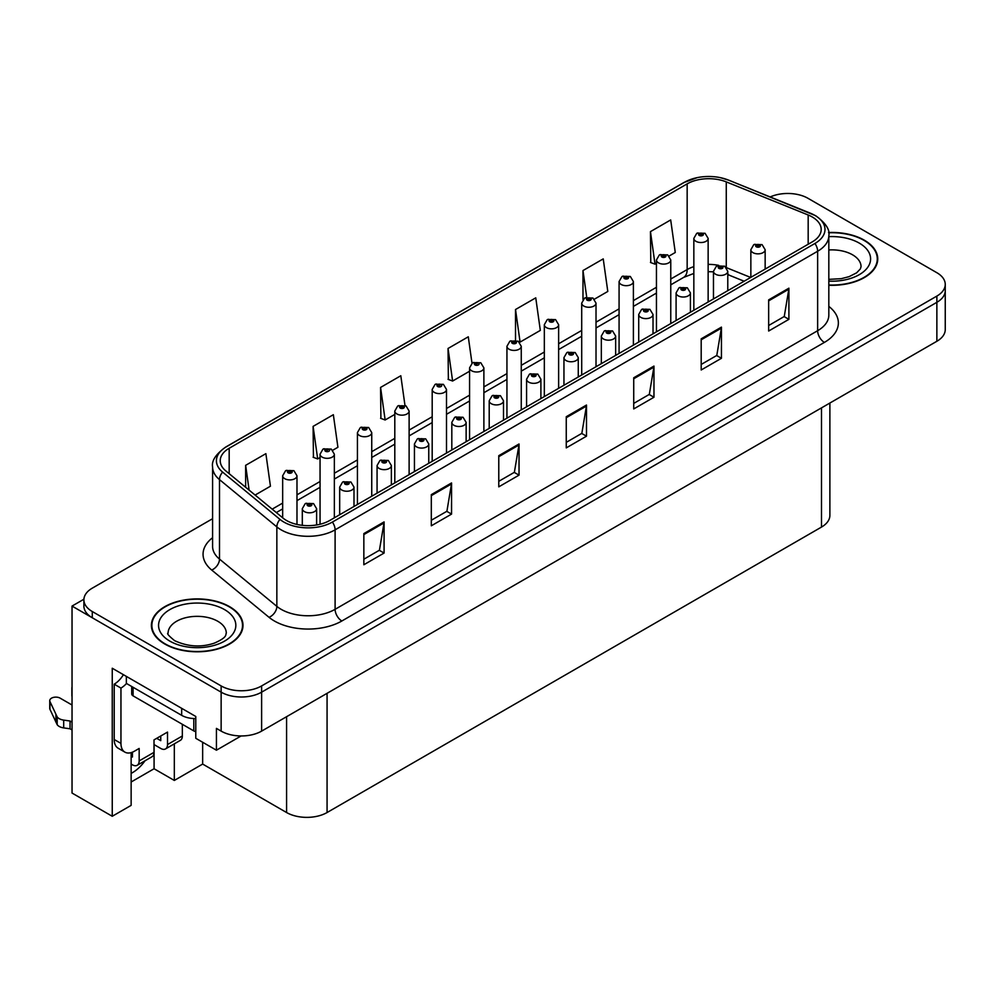 <?xml version="1.0" encoding="UTF-8"?>
<svg xmlns="http://www.w3.org/2000/svg" width="995" height="995" viewBox="0 0 995 995"><rect width="100%" height="100%" fill="white"/><g stroke="black" fill="none" stroke-linecap="round" stroke-linejoin="round"><path stroke-width="1.49" d="M131.141 752.618L131.141 805.365L112.248 816.273L112.248 668.242L195.779 716.475L195.779 738.29L216.425 750.205L216.425 728.39L221.139 731.114A28.631 16.529 0 0 0 261.623 731.114L936.867 341.273A28.631 16.529 0 0 0 945.25 329.581L945.25 290.627A28.631 16.529 0 0 1 936.867 302.318A28.631 16.529 0 0 0 945.25 290.627L945.25 284.396A28.631 16.529 0 0 0 936.867 272.717L808.002 198.316A28.631 16.529 0 0 0 770.217 196.935M241.101 735.964L216.425 750.205M788.836 193.478L786.672 193.478M212.594 518.693L92.274 588.157A28.631 16.529 0 0 0 83.891 599.848A28.631 16.529 0 0 0 92.274 611.527L221.139 685.928A28.631 16.529 0 0 0 261.623 685.928L261.623 692.159L936.867 302.318L261.623 692.159A28.631 16.529 0 0 1 221.139 692.159A28.631 16.529 0 0 0 261.623 692.159L261.623 731.114M112.248 816.273L72.038 793.052L72.038 606.079L221.139 692.159L92.274 617.758A28.631 16.529 0 0 1 83.891 606.079L83.891 599.848M83.916 599.226L72.038 606.079M829.88 403.037L829.88 515.398A28.631 16.529 180 0 1 821.497 527.076L327.069 812.529A28.631 16.529 180 0 1 286.585 812.529L202.657 764.073L202.657 742.258M202.657 764.073L174.324 780.441L174.324 743.85M131.141 781.995L154.076 768.749L174.324 780.441M131.141 773.376A30.534 17.624 120 0 0 145.034 760.765M154.076 768.749L154.076 744.596M828.823 285.267A45.795 26.442 0 0 0 877.752 258.887A45.795 26.442 0 0 0 864.332 240.193A45.795 26.442 0 0 0 828.561 232.519M229.584 606.664A45.795 26.442 0 0 0 179.66 600.93A45.795 26.442 0 0 0 151.389 625.357A45.795 26.442 0 0 0 164.809 644.051A45.795 26.442 0 0 0 214.721 649.785A45.795 26.442 0 0 0 242.991 625.357A45.795 26.442 0 0 0 229.584 606.664M151.874 627.783A45.795 26.442 0 0 0 151.713 628.479M812.243 216.972A30.534 17.624 180 0 1 821.186 229.435A30.534 17.624 180 0 1 812.243 241.897L329.706 520.497A30.534 17.624 180 0 1 283.102 518.146L225.753 470.859A30.534 17.624 180 0 1 220.231 460.747A30.534 17.624 180 0 1 229.173 448.272L687.159 183.864A30.534 17.624 180 0 1 726.263 181.886L808.176 214.995A30.534 17.624 180 0 1 812.243 216.972M814.942 215.417A34.352 19.838 0 0 0 810.365 213.191L728.452 180.083A34.352 19.838 0 0 0 720.206 177.62A34.352 19.838 0 0 0 697.296 177.62A34.352 19.838 0 0 0 684.461 182.296L226.474 446.718A34.352 19.838 0 0 0 222.619 472.115L279.981 519.402A34.352 19.838 0 0 0 332.405 522.052L814.942 243.464A34.352 19.838 0 0 0 814.942 215.417M363.847 533.581L363.847 564.75L384.082 553.058L384.082 521.902L363.847 533.581M363.847 559.215L379.431 550.223L384.008 522.935A7.637 4.403 -120 0 0 384.082 521.902M379.294 550.297L384.082 553.058M431.308 494.627L431.308 525.795L451.556 514.104L451.556 482.948L431.308 494.627M431.308 520.261L446.904 511.268L451.469 483.98A7.637 4.403 -120 0 0 451.556 482.948M446.767 511.343L451.556 514.104M498.781 455.673L498.781 486.841L519.029 475.15L519.029 443.994L498.781 455.673M498.781 481.306L514.378 472.314L518.942 445.026A7.637 4.403 -120 0 0 519.029 443.994M514.241 472.389L519.029 475.15M768.662 299.868L768.662 331.024L788.898 319.345L788.898 288.177L768.662 299.868M768.662 325.502L784.259 316.497L788.824 289.209A7.637 4.403 -120 0 0 788.898 288.177M784.11 316.572L788.898 319.345M701.189 338.822L701.189 369.978L721.437 358.299L721.437 327.131L701.189 338.822M701.189 364.456L716.786 355.451L721.35 328.163A7.637 4.403 -120 0 0 721.437 327.131M716.649 355.526L721.437 358.299M633.728 377.777L633.728 408.933L653.964 397.254L653.964 366.085L633.728 377.777M633.728 403.41L649.312 394.406L653.877 367.118A7.637 4.403 -120 0 0 653.964 366.085M649.175 394.48L653.964 397.254M566.254 416.718L566.254 447.887L586.49 436.196L586.49 405.04L566.254 416.718M566.254 442.365L581.839 433.36L586.416 406.072A7.637 4.403 -120 0 0 586.49 405.04M581.702 433.434L586.49 436.196M261.623 685.928L936.867 296.087A28.631 16.529 0 0 0 945.25 284.396M332.753 450.237L337.914 447.265L333.35 414.704L313.102 426.382L313.437 457.364M255.118 495.062L270.441 486.207L265.876 453.658L245.641 465.337L245.641 487.251M515.522 309.52L520.087 342.081L540.322 330.402L535.758 297.841L515.522 309.52L515.522 340.253M594.401 299.184L607.796 291.448L603.231 258.887L582.983 270.565L582.983 299.545M669.162 256.013L675.269 252.494L670.692 219.932L650.456 231.624L650.78 262.593M404.977 405.425L400.811 375.749L380.575 387.428L380.898 418.41M471.991 363.2L468.284 336.795L448.048 348.474L448.372 379.456M448.048 348.474L452.613 381.035L469.565 371.247M452.613 381.035L448.048 379.331M520.087 342.081L518.83 341.608M582.983 270.565L586.727 297.244M650.456 231.624L655.021 264.173L656.451 263.352M655.021 264.173L650.456 262.469M380.575 387.428L385.14 419.989L394.804 414.417M385.14 419.989L380.575 418.286M313.102 426.382L317.679 458.944L320.054 457.576M317.679 458.944L313.102 457.24M245.641 465.337L249.111 490.112M242.668 628.479A45.795 26.442 0 0 0 242.519 627.783M877.428 261.996A45.795 26.442 0 0 0 877.279 261.312M296.983 524.452L296.983 475.772A7.152 4.129 180 0 1 292.567 479.59A7.152 4.129 180 0 1 284.769 478.694A7.152 4.129 180 0 1 282.667 475.772L285.528 470.809A4.776 2.873 57.8 0 1 288.065 470.946A2.388 1.381 0 0 0 288.14 472.849A2.388 1.381 0 0 0 291.51 472.849A2.388 1.381 0 0 0 291.51 470.909A2.388 1.381 0 0 0 288.214 470.859L290.789 471.879L289.159 472.264L288.065 470.946M289.184 472.289L289.184 471.468M288.214 470.859A4.776 2.637 -117.9 0 0 285.988 470.535A4.776 2.637 -117.9 0 0 285.776 470.672M289.122 472.252L289.122 471.506M316.621 524.962L316.621 508.694A7.152 4.129 180 0 1 312.206 512.5A7.152 4.129 180 0 1 304.408 511.604A7.152 4.129 180 0 1 302.306 508.694L305.166 503.719A4.776 2.873 57.8 0 1 307.704 503.868A2.388 1.381 0 0 0 307.778 505.771A2.388 1.381 0 0 0 311.149 505.771A2.388 1.381 0 0 0 311.149 503.818A2.388 1.381 0 0 0 307.853 503.781L310.415 504.788L308.786 505.186L307.704 503.868M308.823 505.199L308.823 504.39M307.853 503.781A4.776 2.637 -117.9 0 0 305.614 503.458A4.776 2.637 -117.9 0 0 305.415 503.594M308.761 505.161L308.761 504.415M334.357 517.81L334.357 454.193A7.152 4.129 180 0 1 329.942 458.011A7.152 4.129 180 0 1 322.144 457.115A7.152 4.129 180 0 1 320.054 454.193L322.902 449.23A4.776 2.873 57.8 0 1 325.452 449.367A2.388 1.381 0 0 0 325.514 451.27A2.388 1.381 0 0 0 328.897 451.27A2.388 1.381 0 0 0 328.897 449.317A2.388 1.381 0 0 0 325.601 449.28L327.877 449.902L326.534 450.685L326.559 449.889M325.601 449.28A4.776 2.637 -117.9 0 0 323.363 448.956A4.776 2.637 -117.9 0 0 323.151 449.093M326.509 450.673L325.452 449.367M326.534 450.685L326.509 449.927M371.744 496.219L371.744 432.614A7.152 4.129 180 0 1 367.329 436.432A7.152 4.129 180 0 1 359.531 435.536A7.152 4.129 180 0 1 357.429 432.614L360.289 427.651A4.776 2.873 57.8 0 1 362.827 427.788A2.388 1.381 0 0 0 362.901 429.691A2.388 1.381 0 0 0 366.272 429.691A2.388 1.381 0 0 0 366.272 427.738A2.388 1.381 0 0 0 362.976 427.701L365.538 428.721L363.909 429.106L363.946 428.31M362.976 427.701A4.776 2.637 -117.9 0 0 360.737 427.377A4.776 2.637 -117.9 0 0 360.538 427.514M363.884 429.094L362.827 427.788M363.909 429.106L363.884 428.347M409.119 474.64L409.119 411.034A7.152 4.129 180 0 1 404.704 414.853A7.152 4.129 180 0 1 396.905 413.957A7.152 4.129 180 0 1 394.804 411.034L397.664 406.06A4.776 2.873 57.8 0 1 400.201 406.209A2.388 1.381 0 0 0 400.276 408.112A2.388 1.381 0 0 0 403.647 408.112A2.388 1.381 0 0 0 403.647 406.159A2.388 1.381 0 0 0 400.351 406.122L402.913 407.142L401.283 407.527L401.321 406.731M400.351 406.122A4.776 2.637 -117.9 0 0 398.124 405.798A4.776 2.637 -117.9 0 0 397.913 405.935M401.259 407.502L400.201 406.209M401.283 407.527L401.259 406.768M353.996 506.467L353.996 487.102A7.152 4.129 180 0 1 349.581 490.921A7.152 4.129 180 0 1 341.782 490.025A7.152 4.129 180 0 1 339.681 487.102L342.541 482.14A4.776 2.873 57.8 0 1 345.078 482.276A2.388 1.381 0 0 0 345.153 484.192A2.388 1.381 0 0 0 348.524 484.192A2.388 1.381 0 0 0 348.524 482.239A2.388 1.381 0 0 0 345.228 482.202L347.79 483.209L346.16 483.607L345.078 482.276M346.198 483.62L346.198 482.811M345.228 482.202A4.776 2.637 -117.9 0 0 343.001 481.878A4.776 2.637 -117.9 0 0 342.79 482.015M346.136 483.582L346.136 482.836M391.371 484.888L391.371 465.523A7.152 4.129 180 0 1 386.955 469.341A7.152 4.129 180 0 1 379.157 468.446A7.152 4.129 180 0 1 377.068 465.523L379.916 460.561A4.776 2.873 57.8 0 1 382.466 460.697A2.388 1.381 0 0 0 382.528 462.6A2.388 1.381 0 0 0 385.911 462.6A2.388 1.381 0 0 0 385.911 460.66A2.388 1.381 0 0 0 382.602 460.623L385.177 461.63L383.548 462.016L382.466 460.697M383.572 462.041L383.572 461.22M382.602 460.623A4.776 2.637 -117.9 0 0 380.376 460.299A4.776 2.637 -117.9 0 0 380.165 460.436M383.51 462.003L383.51 461.257M428.758 463.309L428.758 443.944A7.152 4.129 180 0 1 424.33 447.762A7.152 4.129 180 0 1 416.532 446.867A7.152 4.129 180 0 1 414.442 443.944L417.291 438.982A4.776 2.873 57.8 0 1 419.84 439.118A2.388 1.381 0 0 0 419.915 441.021A2.388 1.381 0 0 0 423.285 441.021A2.388 1.381 0 0 0 423.285 439.081A2.388 1.381 0 0 0 419.989 439.031L422.552 440.051L420.922 440.437L419.84 439.118M420.947 440.462L420.947 439.641M419.989 439.031A4.776 2.637 -117.9 0 0 417.751 438.72A4.776 2.637 -117.9 0 0 417.539 438.845M420.897 440.424L420.897 439.678M466.133 441.73L466.133 422.365A7.152 4.129 180 0 1 461.717 426.183A7.152 4.129 180 0 1 453.919 425.288A7.152 4.129 180 0 1 451.817 422.365L454.678 417.402A4.776 2.873 57.8 0 1 457.215 417.539A2.388 1.381 0 0 0 457.29 419.442A2.388 1.381 0 0 0 460.66 419.442A2.388 1.381 0 0 0 460.66 417.502A2.388 1.381 0 0 0 457.364 417.452L459.926 418.472L458.297 418.858L457.215 417.539M458.334 418.883L458.334 418.062M457.364 417.452A4.776 2.637 -117.9 0 0 455.138 417.129A4.776 2.637 -117.9 0 0 454.926 417.266M458.272 418.845L458.272 418.099M182.346 724.298L182.346 735.989L167.508 744.558A9.54 5.51 60 0 1 165.531 748.924A9.54 5.51 60 0 1 160.755 748.451L154.014 744.558M167.508 744.558L167.508 732.096L154.014 739.882L154.014 752.344L139.163 760.914L139.163 748.451L134.449 751.188A19.079 11.02 -60 0 1 124.897 752.133A19.079 11.02 -60 0 1 120.955 743.389L120.955 688.08L114.201 684.187A19.079 11.02 120 0 0 123.405 674.685M156.712 738.327L160.755 740.666L160.755 735.989M126.353 676.389L126.353 683.403L181.675 715.343A19.079 11.02 0 0 0 195.779 718.564M124.897 752.133L118.156 748.228A19.079 11.02 -60 0 1 114.201 739.496L114.201 684.187M126.502 683.49A19.079 11.02 -60 0 1 120.955 688.08M131.141 756.287L132.422 757.021L132.422 752.17M72.038 729.957L70.048 728.8L70.048 721.014L72.038 722.159M139.163 760.914A9.54 5.51 60 0 1 137.198 765.292A9.54 5.51 60 0 1 132.422 764.819L131.141 764.073M72.038 705.02L60.148 698.154A6.094 3.52 180 0 0 53.506 697.395A6.094 3.52 180 0 0 49.75 700.642A6.094 3.52 180 0 0 49.961 701.562L57.188 716.922A9.54 5.51 0 0 0 63.692 720.106L70.048 721.014M70.048 728.8L63.692 727.905L63.692 720.106M57.188 716.922L57.188 724.708L49.961 709.348A6.094 3.52 0 0 1 49.75 708.44L49.75 700.642M57.188 724.708A9.54 5.51 0 0 0 63.692 727.905M137.198 765.292L152.036 756.722A9.54 5.51 -120 0 0 154.014 752.344M55.907 714.385L55.907 722.171M165.531 748.924L180.369 740.355A9.54 5.51 -120 0 0 182.346 735.989M72.038 688.714A6.094 3.52 180 0 1 71.864 687.881A6.094 3.52 180 0 1 72.038 687.047M71.864 687.881L71.864 695.667A6.094 3.52 0 0 0 72.038 696.512M828.611 232.793A45.322 26.168 180 0 1 863.996 240.38A45.322 26.168 180 0 1 877.279 258.887A45.322 26.168 180 0 1 828.823 284.993M229.236 606.851A45.322 26.168 180 0 1 242.519 625.357A45.322 26.168 180 0 1 214.534 649.536A45.322 26.168 180 0 1 165.145 643.864A45.322 26.168 180 0 1 151.874 625.357A45.322 26.168 180 0 1 179.846 601.179A45.322 26.168 180 0 1 229.236 606.851M195.779 731.611A4.776 2.749 180 0 1 193.814 730.927L133.094 695.866A4.776 2.749 180 0 1 131.701 693.913L131.701 686.488M446.494 453.061L446.494 389.455A7.152 4.129 180 0 1 442.078 393.274A7.152 4.129 180 0 1 434.28 392.378A7.152 4.129 180 0 1 432.191 389.455L435.039 384.48A4.776 2.873 57.8 0 1 437.589 384.63A2.388 1.381 0 0 0 437.651 386.533A2.388 1.381 0 0 0 441.034 386.533A2.388 1.381 0 0 0 441.034 384.58A2.388 1.381 0 0 0 437.725 384.543L440.014 385.164L438.671 385.948L438.695 385.152M437.725 384.543A4.776 2.637 -117.9 0 0 435.499 384.219A4.776 2.637 -117.9 0 0 435.288 384.356M438.633 385.923L437.589 384.63M438.671 385.948L438.633 385.189M483.881 431.482L483.881 367.876A7.152 4.129 180 0 1 479.453 371.682A7.152 4.129 180 0 1 471.655 370.787A7.152 4.129 180 0 1 469.565 367.876L472.414 362.901A4.776 2.873 57.8 0 1 474.963 363.051A2.388 1.381 0 0 0 475.038 364.954A2.388 1.381 0 0 0 478.408 364.954A2.388 1.381 0 0 0 478.408 363.001A2.388 1.381 0 0 0 475.112 362.964L477.401 363.585L476.045 364.369L476.07 363.573M475.112 362.964A4.776 2.637 -117.9 0 0 472.874 362.64A4.776 2.637 -117.9 0 0 472.662 362.777M476.02 363.598L476.045 364.369L474.963 363.051M521.256 409.903L521.256 346.285A7.152 4.129 180 0 1 516.84 350.103A7.152 4.129 180 0 1 509.042 349.208A7.152 4.129 180 0 1 506.94 346.285L509.801 341.322A4.776 2.873 57.8 0 1 512.338 341.459A2.388 1.381 0 0 0 512.413 343.374A2.388 1.381 0 0 0 515.783 343.374A2.388 1.381 0 0 0 515.783 341.422A2.388 1.381 0 0 0 512.487 341.385L515.049 342.392L513.42 342.79L512.338 341.459M513.457 342.802L513.457 341.994M512.487 341.385A4.776 2.637 -117.9 0 0 510.261 341.061A4.776 2.637 -117.9 0 0 510.049 341.198M513.42 342.79L513.395 342.019M503.507 420.151L503.507 400.786A7.152 4.129 180 0 1 499.092 404.604A7.152 4.129 180 0 1 491.294 403.709A7.152 4.129 180 0 1 489.204 400.786L492.052 395.823A4.776 2.873 57.8 0 1 494.59 395.96A2.388 1.381 0 0 0 494.664 397.863A2.388 1.381 0 0 0 498.035 397.863A2.388 1.381 0 0 0 498.035 395.923A2.388 1.381 0 0 0 494.739 395.873L497.313 396.893L495.684 397.279L494.59 395.96M495.709 397.303L495.709 396.483M494.739 395.873A4.776 2.637 -117.9 0 0 492.513 395.55A4.776 2.637 -117.9 0 0 492.301 395.687M495.647 397.266L495.647 396.52M540.894 398.572L540.894 379.207A7.152 4.129 180 0 1 536.467 383.025A7.152 4.129 180 0 1 528.668 382.13A7.152 4.129 180 0 1 526.579 379.207L529.427 374.244A4.776 2.873 57.8 0 1 531.977 374.381A2.388 1.381 0 0 0 532.051 376.284A2.388 1.381 0 0 0 535.422 376.284A2.388 1.381 0 0 0 535.422 374.331A2.388 1.381 0 0 0 532.126 374.294L534.688 375.314L533.059 375.7L531.977 374.381M533.084 375.712L533.084 374.904M532.126 374.294A4.776 2.637 -117.9 0 0 529.887 373.971A4.776 2.637 -117.9 0 0 529.676 374.108M533.034 375.687L533.034 374.941M578.269 376.993L578.269 357.628A7.152 4.129 180 0 1 573.854 361.446A7.152 4.129 180 0 1 566.055 360.551A7.152 4.129 180 0 1 563.954 357.628L566.814 352.665A4.776 2.873 57.8 0 1 569.351 352.802A2.388 1.381 0 0 0 569.426 354.705A2.388 1.381 0 0 0 572.797 354.705A2.388 1.381 0 0 0 572.797 352.752A2.388 1.381 0 0 0 569.501 352.715L572.063 353.735L570.433 354.12L569.351 352.802M570.471 354.133L570.471 353.324M569.501 352.715A4.776 2.637 -117.9 0 0 567.274 352.392A4.776 2.637 -117.9 0 0 567.063 352.528M570.409 354.108L570.409 353.362M558.63 388.324L558.63 324.706A7.152 4.129 180 0 1 554.215 328.524A7.152 4.129 180 0 1 546.417 327.629A7.152 4.129 180 0 1 544.327 324.706L547.175 319.743A4.776 2.873 57.8 0 1 549.713 319.88A2.388 1.381 0 0 0 549.787 321.795A2.388 1.381 0 0 0 553.158 321.795A2.388 1.381 0 0 0 553.158 319.843A2.388 1.381 0 0 0 549.862 319.805L552.436 320.813L550.807 321.211L549.713 319.88M550.832 321.223L550.832 320.415M549.862 319.805A4.776 2.637 -117.9 0 0 547.636 319.482A4.776 2.637 -117.9 0 0 547.424 319.619M550.807 321.211L550.77 320.44M596.017 366.745L596.017 303.127A7.152 4.129 180 0 1 591.59 306.945A7.152 4.129 180 0 1 583.791 306.05A7.152 4.129 180 0 1 581.702 303.127L584.55 298.164A4.776 2.873 57.8 0 1 587.1 298.301A2.388 1.381 0 0 0 587.174 300.204A2.388 1.381 0 0 0 590.545 300.204A2.388 1.381 0 0 0 590.545 298.264A2.388 1.381 0 0 0 587.249 298.214L589.811 299.234L588.182 299.619L587.1 298.301M588.207 299.644L588.207 298.823M587.249 298.214A4.776 2.637 -117.9 0 0 585.01 297.903A4.776 2.637 -117.9 0 0 584.799 298.04M588.182 299.619L588.157 298.861M633.392 345.165L633.392 281.548A7.152 4.129 180 0 1 628.977 285.366A7.152 4.129 180 0 1 621.178 284.47A7.152 4.129 180 0 1 619.077 281.548L621.937 276.585A4.776 2.873 57.8 0 1 624.474 276.722A2.388 1.381 0 0 0 624.549 278.625A2.388 1.381 0 0 0 627.92 278.625A2.388 1.381 0 0 0 627.92 276.685A2.388 1.381 0 0 0 624.624 276.635L627.186 277.655L625.556 278.04L624.474 276.722M625.594 278.065L625.594 277.244M624.624 276.635A4.776 2.637 -117.9 0 0 622.397 276.324A4.776 2.637 -117.9 0 0 622.186 276.448M625.556 278.04L625.532 277.282M670.767 323.586L670.767 259.969A7.152 4.129 180 0 1 666.351 263.787A7.152 4.129 180 0 1 658.553 262.891A7.152 4.129 180 0 1 656.451 259.969L659.312 255.006A4.776 2.873 57.8 0 1 661.849 255.143A2.388 1.381 0 0 0 661.924 257.046A2.388 1.381 0 0 0 665.294 257.046A2.388 1.381 0 0 0 665.294 255.106A2.388 1.381 0 0 0 661.998 255.056L664.561 256.076L662.944 256.461L661.849 255.143M662.968 256.486L662.968 255.665M661.998 255.056A4.776 2.637 -117.9 0 0 659.772 254.732A4.776 2.637 -117.9 0 0 659.561 254.869M662.944 256.461L662.906 255.703M708.141 302.007L708.141 238.39A7.152 4.129 180 0 1 703.726 242.208A7.152 4.129 180 0 1 695.928 241.312A7.152 4.129 180 0 1 693.838 238.39L696.687 233.427A4.776 2.873 57.8 0 1 699.236 233.564A2.388 1.381 0 0 0 699.298 235.467A2.388 1.381 0 0 0 702.681 235.467A2.388 1.381 0 0 0 702.681 233.526A2.388 1.381 0 0 0 699.373 233.477L701.948 234.497L700.318 234.882L699.236 233.564M700.343 234.895L700.343 234.086M699.373 233.477A4.776 2.637 -117.9 0 0 697.147 233.153A4.776 2.637 -117.9 0 0 696.935 233.29M700.318 234.882L700.293 234.124M615.644 355.414L615.644 336.049A7.152 4.129 180 0 1 611.228 339.867A7.152 4.129 180 0 1 603.43 338.972A7.152 4.129 180 0 1 601.328 336.049L604.189 331.074A4.776 2.873 57.8 0 1 606.726 331.223A2.388 1.381 0 0 0 606.801 333.126A2.388 1.381 0 0 0 610.171 333.126A2.388 1.381 0 0 0 610.171 331.173A2.388 1.381 0 0 0 606.875 331.136L609.438 332.156L607.821 332.541L606.726 331.223M607.846 332.554L607.846 331.745M606.875 331.136A4.776 2.637 -117.9 0 0 604.649 330.813A4.776 2.637 -117.9 0 0 604.438 330.949M607.783 332.529L607.783 331.783M653.018 333.822L653.018 314.47A7.152 4.129 180 0 1 648.603 318.288A7.152 4.129 180 0 1 640.805 317.393A7.152 4.129 180 0 1 638.715 314.47L641.564 309.495A4.776 2.873 57.8 0 1 644.113 309.644A2.388 1.381 0 0 0 644.175 311.547A2.388 1.381 0 0 0 647.558 311.547A2.388 1.381 0 0 0 647.558 309.594A2.388 1.381 0 0 0 644.25 309.557L646.825 310.577L645.195 310.962L644.113 309.644M645.22 310.975L645.22 310.166L645.195 310.962M644.25 309.557A4.776 2.637 -117.9 0 0 642.024 309.234A4.776 2.637 -117.9 0 0 641.812 309.37M690.406 312.243L690.406 292.891A7.152 4.129 180 0 1 685.99 296.709A7.152 4.129 180 0 1 678.192 295.813A7.152 4.129 180 0 1 676.09 292.891L678.938 287.916A4.776 2.873 57.8 0 1 681.488 288.065A2.388 1.381 0 0 0 681.563 289.968A2.388 1.381 0 0 0 684.933 289.968A2.388 1.381 0 0 0 684.933 288.015A2.388 1.381 0 0 0 681.637 287.978L684.199 288.985L682.57 289.383L681.488 288.065M682.607 289.396L682.607 288.587M681.637 287.978A4.776 2.637 -117.9 0 0 679.398 287.654A4.776 2.637 -117.9 0 0 679.199 287.791M682.57 289.383L682.545 288.612M727.78 290.664L727.78 271.312A7.152 4.129 180 0 1 723.365 275.117A7.152 4.129 180 0 1 715.567 274.222A7.152 4.129 180 0 1 713.465 271.312L716.325 266.337A4.776 2.873 57.8 0 1 718.863 266.486A2.388 1.381 0 0 0 718.937 268.389A2.388 1.381 0 0 0 722.308 268.389A2.388 1.381 0 0 0 722.308 266.436A2.388 1.381 0 0 0 719.012 266.399L721.574 267.406L719.945 267.804L718.863 266.486M719.982 267.817L719.982 267.008M719.012 266.399A4.776 2.637 -117.9 0 0 716.786 266.075A4.776 2.637 -117.9 0 0 716.574 266.212M719.945 267.804L719.92 267.033M765.155 269.085L765.155 249.72A7.152 4.129 180 0 1 760.74 253.538A7.152 4.129 180 0 1 752.941 252.643A7.152 4.129 180 0 1 750.852 249.72L753.7 244.758A4.776 2.873 57.8 0 1 756.25 244.894A2.388 1.381 0 0 0 756.312 246.81A2.388 1.381 0 0 0 759.695 246.81A2.388 1.381 0 0 0 759.695 244.857A2.388 1.381 0 0 0 756.387 244.82L758.961 245.827L757.332 246.225L756.25 244.894M757.357 246.238L757.357 245.429M756.387 244.82A4.776 2.637 -117.9 0 0 754.16 244.496A4.776 2.637 -117.9 0 0 753.949 244.633M757.332 246.225L757.294 245.454M936.867 341.273L936.867 296.087M221.139 731.114L221.139 685.928M327.069 812.529L327.069 693.328M821.497 527.076L821.497 407.888M286.585 812.529L286.585 716.711M828.823 306.398A47.71 27.549 180 0 1 824.395 342.404L341.845 620.992A9.54 5.51 60 0 1 335.104 609.313L817.641 330.713A38.171 22.039 0 0 0 828.823 315.129L828.823 235.666A38.171 22.039 180 0 1 817.641 251.25A9.54 5.51 -120 0 0 814.942 243.464M341.845 620.992A47.71 27.549 180 0 1 274.384 620.992A47.71 27.549 180 0 1 269.036 617.323L211.686 570.035A47.71 27.549 180 0 1 212.594 537.71M281.125 609.313A38.171 22.039 0 0 0 335.104 609.313L335.104 529.85A38.171 22.039 180 0 1 276.846 526.902L219.497 479.615A38.171 22.039 180 0 1 212.594 466.978L212.594 546.442A38.171 22.039 0 0 0 219.497 559.078L276.846 606.365A38.171 22.039 0 0 0 281.125 609.313M697.296 177.62L683.739 182.607A9.54 5.51 60 0 1 684.461 182.296M226.474 446.718A9.54 5.51 -120 0 0 225.753 447.029C215.791 454.217 211.413 460.872 212.594 466.978M222.619 472.115A9.54 6.38 129.5 0 0 219.497 479.615L219.497 559.078A9.54 6.38 -50.5 0 1 211.686 570.035M279.981 519.402A9.54 6.38 129.5 0 0 276.846 526.902L276.846 606.365A9.54 6.38 -50.5 0 1 269.036 617.323M332.405 522.052A9.54 5.51 60 0 1 335.104 529.85L817.641 251.25L817.641 330.713A9.54 5.51 60 0 0 824.395 342.404M92.274 611.527L92.274 617.758M229.173 448.272L229.173 473.67M808.176 214.995L808.176 244.26M726.263 181.886L726.263 267.456M750.678 277.456L726.437 267.655M718.738 265.366A30.534 17.624 0 0 0 708.141 264.396M693.838 266.635A30.534 17.624 0 0 0 687.159 269.558L670.767 279.023M687.159 183.864L687.159 269.558A17.176 9.913 60 0 1 683.602 277.418L670.767 284.831M656.451 287.281L633.392 300.602M619.077 308.86L596.017 322.181M581.702 330.44L558.63 343.76M544.327 352.031L521.256 365.339M506.94 373.61L483.881 386.918M469.565 395.189L446.494 408.497M432.191 416.768L409.119 430.089M394.804 438.347L371.744 451.668M357.429 459.926L334.357 473.247M320.054 481.505L296.983 494.826M282.667 503.084L272.182 509.142M744.136 281.224L729.683 275.379A17.176 8.047 -68 0 1 727.78 273.812M566.254 417.713L586.416 406.072M633.728 378.759L653.877 367.118M701.189 339.805L721.35 328.163M768.662 300.851L788.824 289.209M498.781 456.668L518.942 445.026M431.308 495.622L451.469 483.98M363.847 534.576L384.008 522.935M181.675 708.328L181.675 715.343M120.955 743.389L114.201 739.496M49.961 701.562L49.961 709.348M828.823 279.359L841.272 278.675L849.071 276.66L856.62 272.829L860.364 268.924L861.048 266.672A29.104 16.803 0 0 0 852.528 254.795A29.104 16.803 0 0 0 828.823 249.969M828.823 236.648A38.643 22.313 180 0 1 859.27 243.103A38.643 22.313 180 0 1 867.031 268.252A38.643 22.313 180 0 1 828.823 281.125M226.3 633.156A29.104 16.803 0 0 0 217.768 621.266A29.104 16.803 0 0 0 186.053 617.621A29.104 16.803 0 0 0 168.093 633.156C166.588 633.38 168.764 635.88 174.635 640.668C187.881 646.762 201.102 647.583 214.311 643.143C228.166 637.061 225.28 634.574 226.3 633.156M224.522 609.587A38.643 22.313 180 0 1 224.522 641.141A38.643 22.313 180 0 1 169.871 641.141A38.643 22.313 180 0 1 169.871 609.587A38.643 22.313 180 0 1 224.522 609.587M193.814 730.927L193.814 718.539M133.094 695.866L133.094 687.296M828.823 235.666C830.116 229.733 825.726 223.079 815.676 215.716L728.75 180.17L720.206 177.62M683.739 182.607L225.753 447.029M729.683 275.379L727.78 274.67M713.465 271.822L708.141 271.66M693.838 273.438L683.602 277.418M656.451 293.09L633.392 306.41M619.077 314.669L596.017 327.989M581.702 336.248L558.63 349.568M544.327 357.839L521.256 371.147M506.94 379.418L483.881 392.726M469.565 400.997L446.494 414.306M432.191 422.576L409.119 435.897M394.804 444.156L371.744 457.476M357.429 465.735L334.357 479.055M320.054 487.314L296.983 500.634M282.667 508.893L276.324 512.562M296.983 475.772L293.898 470.672L285.988 470.535M282.667 517.786L282.667 475.772M316.621 508.694L313.537 503.582L305.614 503.458M302.306 525.335L302.306 508.694M334.357 454.193L331.285 449.081L323.363 448.956M320.054 524.253L320.054 454.193M371.744 432.614L368.66 427.502L360.737 427.377M357.429 504.49L357.429 432.614M409.119 411.034L406.035 405.923L398.124 405.798M394.804 482.911L394.804 411.034M353.996 487.102L350.912 482.003L343.001 481.878M339.681 514.738L339.681 487.102M391.371 465.523L388.286 460.424L380.376 460.299M377.068 493.147L377.068 465.523M428.758 443.944L425.673 438.845L417.751 438.72M414.442 471.568L414.442 443.944M466.133 422.365L463.048 417.266L455.138 417.129M451.817 449.989L451.817 422.365M877.279 258.887L877.279 262.692M242.519 625.357L242.519 629.163M151.874 625.357L151.874 629.163M446.494 389.455L443.409 384.344L435.499 384.219M432.191 461.332L432.191 389.455M483.881 367.876L480.796 362.765L472.874 362.64M469.565 439.753L469.565 367.876M521.256 346.285L518.171 341.185L510.261 341.061M506.94 418.161L506.94 346.285M503.507 400.786L500.423 395.687L492.513 395.55M489.204 428.41L489.204 400.786M540.894 379.207L537.81 374.095L529.887 373.971M526.579 406.831L526.579 379.207M578.269 357.628L575.185 352.516L567.274 352.392M563.954 385.252L563.954 357.628M558.63 324.706L555.546 319.606L547.636 319.482M544.327 396.582L544.327 324.706M596.017 303.127L592.933 298.027L585.01 297.903M581.702 375.003L581.702 303.127M633.392 281.548L630.308 276.448L622.397 276.324M619.077 353.424L619.077 281.548M670.767 259.969L667.682 254.869L659.772 254.732M656.451 331.845L656.451 259.969M708.141 238.39L705.057 233.29L697.147 233.153M693.838 310.266L693.838 238.39M615.644 336.049L612.559 330.937L604.649 330.813M601.328 363.672L601.328 336.049M653.018 314.47L649.934 309.358L642.024 309.234M638.715 342.093L638.715 314.47M690.406 292.891L687.321 287.779L679.398 287.654M676.09 320.514L676.09 292.891M727.78 271.312L724.696 266.2L716.786 266.075M713.465 298.935L713.465 271.312M765.155 249.72L762.07 244.621L754.16 244.496M750.852 277.356L750.852 249.72"/></g></svg>
